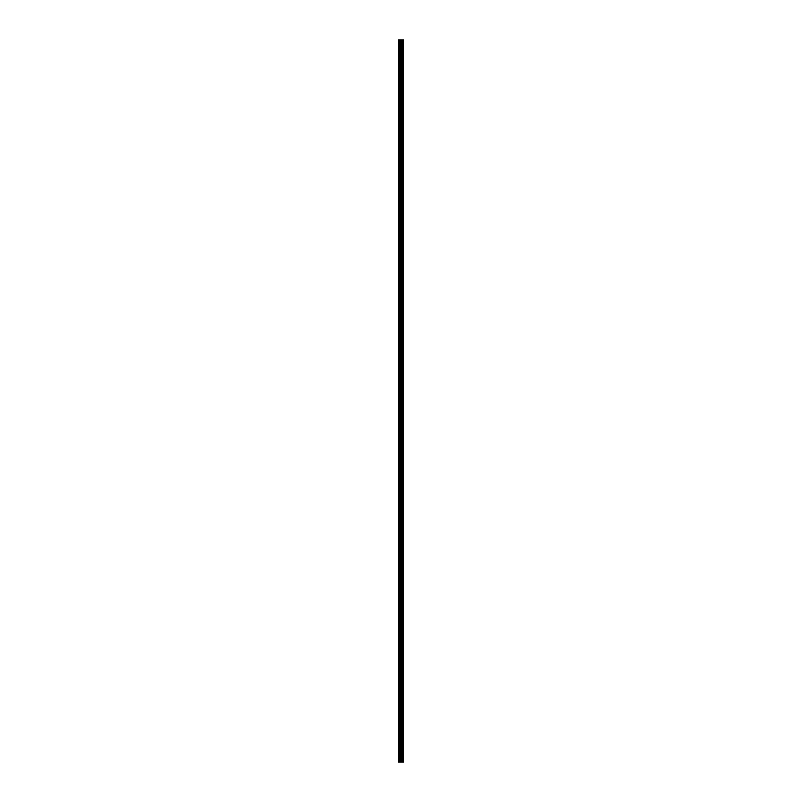 <?xml version="1.0" encoding="UTF-8"?>
<svg xmlns="http://www.w3.org/2000/svg" width="802" height="802" viewBox="0 0 802 802"><rect width="100%" height="100%" fill="white"/><g stroke="black" fill="none" stroke-linecap="round" stroke-linejoin="round"><path stroke-width="0.6" stroke-dasharray="4.01 3.01" d="M398.434 52.07L398.434 52.842L398.434 52.07M401.752 52.07L401.752 53.353L401.752 52.07M403.566 52.07L403.566 53.353L403.566 52.07M398.434 72.601L398.434 71.829L398.434 72.601M401.752 72.601L401.752 73.884L401.752 72.601M403.566 72.601L403.566 73.884L403.566 72.601M398.434 93.122L398.434 93.894L398.434 93.122M401.752 93.122L401.752 94.405L401.752 93.122M403.566 93.122L403.566 94.405L403.566 93.122M398.434 113.643L398.434 114.415L398.434 113.643M401.752 113.643L401.752 114.927L401.752 113.643M403.566 113.643L403.566 114.927L403.566 113.643M398.434 134.175L398.434 134.947L398.434 134.175M401.752 134.175L401.752 135.458L401.752 134.175M403.566 134.175L403.566 135.458L403.566 134.175M398.434 154.696L398.434 155.468L398.434 154.696M401.752 154.696L401.752 155.979L401.752 154.696M403.566 154.696L403.566 155.979L403.566 154.696M398.434 175.227L398.434 174.455L398.434 175.227M401.752 175.227L401.752 176.51L401.752 175.227M403.566 175.227L403.566 176.51L403.566 175.227M398.434 195.748L398.434 196.52L398.434 195.748M401.752 195.748L401.752 197.031L401.752 195.748M403.566 195.748L403.566 197.031L403.566 195.748M398.434 216.269L398.434 217.041L398.434 216.269M401.752 216.269L401.752 217.553L401.752 216.269M403.566 216.269L403.566 217.553L403.566 216.269M398.434 236.801L398.434 236.029L398.434 236.801M401.752 236.801L401.752 238.084L401.752 236.801M403.566 236.801L403.566 238.084L403.566 236.801M398.434 257.322L398.434 256.55L398.434 257.322M401.752 257.322L401.752 256.038L401.752 257.322M403.566 257.322L403.566 256.038L403.566 257.322M398.434 277.853L398.434 277.081L398.434 277.853M401.752 277.853L401.752 276.57L401.752 277.853M403.566 277.853L403.566 276.57L403.566 277.853M398.434 298.374L398.434 299.146L398.434 298.374M401.752 298.374L401.752 299.657L401.752 298.374M403.566 298.374L403.566 299.657L403.566 298.374M398.434 318.895L398.434 319.667L398.434 318.895M401.752 318.895L401.752 317.612L401.752 318.895M403.566 318.895L403.566 317.612L403.566 318.895M398.434 339.426L398.434 340.198L398.434 339.426M401.752 339.426L401.752 340.71L401.752 339.426M403.566 339.426L403.566 340.71L403.566 339.426M398.434 359.948L398.434 359.176L398.434 359.948M401.752 359.948L401.752 358.664L401.752 359.948M403.566 359.948L403.566 358.664L403.566 359.948M398.434 380.479L398.434 379.707L398.434 380.479M401.752 380.479L401.752 381.762L401.752 380.479M403.566 380.479L403.566 381.762L403.566 380.479M398.434 401L398.434 401.772L398.434 401M401.752 401L401.752 402.283L401.752 401M403.566 401L403.566 402.283L403.566 401M398.434 421.521L398.434 422.293L398.434 421.521M401.752 421.521L401.752 420.238L401.752 421.521M403.566 421.521L403.566 420.238L403.566 421.521M398.434 442.052L398.434 442.824L398.434 442.052M401.752 442.052L401.752 443.336L401.752 442.052M403.566 442.052L403.566 443.336L403.566 442.052M398.434 462.574L398.434 461.802L398.434 462.574M401.752 462.574L401.752 461.29L401.752 462.574M403.566 462.574L403.566 461.29L403.566 462.574M398.434 483.105L398.434 482.333L398.434 483.105M401.752 483.105L401.752 484.388L401.752 483.105M403.566 483.105L403.566 484.388L403.566 483.105M398.434 503.626L398.434 504.398L398.434 503.626M401.752 503.626L401.752 502.343L401.752 503.626M403.566 503.626L403.566 502.343L403.566 503.626M398.434 524.147L398.434 524.919L398.434 524.147M401.752 524.147L401.752 522.864L401.752 524.147M403.566 524.147L403.566 522.864L403.566 524.147M398.434 544.678L398.434 543.906L398.434 544.678M401.752 544.678L401.752 543.395L401.752 544.678M403.566 544.678L403.566 543.395L403.566 544.678M398.434 565.199L398.434 565.971L398.434 565.199M401.752 565.199L401.752 566.483L401.752 565.199M403.566 565.199L403.566 566.483L403.566 565.199M398.434 585.731L398.434 584.959L398.434 585.731M401.752 585.731L401.752 587.014L401.752 585.731M403.566 585.731L403.566 587.014L403.566 585.731M398.434 606.252L398.434 607.024L398.434 606.252M401.752 606.252L401.752 607.535L401.752 606.252M403.566 606.252L403.566 607.535L403.566 606.252M398.434 626.773L398.434 627.545L398.434 626.773M401.752 626.773L401.752 625.49L401.752 626.773M403.566 626.773L403.566 625.49L403.566 626.773M398.434 647.304L398.434 646.532L398.434 647.304M401.752 647.304L401.752 646.021L401.752 647.304M403.566 647.304L403.566 646.021L403.566 647.304M398.434 667.825L398.434 668.597L398.434 667.825M401.752 667.825L401.752 669.109L401.752 667.825M403.566 667.825L403.566 669.109L403.566 667.825M398.434 688.357L398.434 687.585L398.434 688.357M401.752 688.357L401.752 687.073L401.752 688.357M403.566 688.357L403.566 687.073L403.566 688.357M398.434 708.878L398.434 709.65L398.434 708.878M401.752 708.878L401.752 710.161L401.752 708.878M403.566 708.878L403.566 710.161L403.566 708.878M398.434 729.399L398.434 730.171L398.434 729.399M401.752 729.399L401.752 728.116L401.752 729.399M403.566 729.399L403.566 728.116L403.566 729.399M398.434 749.93L398.434 749.158L398.434 749.93M401.752 749.93L401.752 751.213L401.752 749.93M403.566 749.93L403.566 751.213L403.566 749.93M403.396 749.93L403.396 751.213L403.396 749.93M403.396 729.399L403.396 728.116L403.396 729.399M403.396 708.878L403.396 710.161L403.396 708.878M403.396 688.357L403.396 687.073L403.396 688.357M403.396 667.825L403.396 669.109L403.396 667.825M403.396 647.304L403.396 646.021L403.396 647.304M403.396 626.773L403.396 625.49L403.396 626.773M403.396 606.252L403.396 607.535L403.396 606.252M403.396 585.731L403.396 587.014L403.396 585.731M403.396 565.199L403.396 566.483L403.396 565.199M403.396 544.678L403.396 543.395L403.396 544.678M403.396 524.147L403.396 522.864L403.396 524.147M403.396 503.626L403.396 502.343L403.396 503.626M403.396 483.105L403.396 484.388L403.396 483.105M403.396 462.574L403.396 461.29L403.396 462.574M403.396 442.052L403.396 443.336L403.396 442.052M403.396 421.521L403.396 420.238L403.396 421.521M403.396 401L403.396 402.283L403.396 401M403.396 380.479L403.396 381.762L403.396 380.479M403.396 359.948L403.396 358.664L403.396 359.948M403.396 339.426L403.396 340.71L403.396 339.426M403.396 318.895L403.396 317.612L403.396 318.895M403.396 298.374L403.396 299.657L403.396 298.374M403.396 277.853L403.396 276.57L403.396 277.853M403.396 257.322L403.396 256.038L403.396 257.322M403.396 236.801L403.396 238.084L403.396 236.801M403.396 216.269L403.396 217.553L403.396 216.269M403.396 195.748L403.396 197.031L403.396 195.748M403.396 175.227L403.396 176.51L403.396 175.227M403.396 154.696L403.396 155.979L403.396 154.696M403.396 134.175L403.396 135.458L403.396 134.175M403.396 113.643L403.396 114.927L403.396 113.643M403.396 93.122L403.396 94.405L403.396 93.122M403.396 72.601L403.396 73.884L403.396 72.601M403.396 52.07L403.396 53.353L403.396 52.07M403.316 761.9L400.499 761.9L401.501 761.9L401.341 40.1L403.566 40.1L403.566 761.9L403.316 40.1M400.499 761.9L401.391 761.9L400.499 761.9M401.341 761.9L398.434 761.9L398.434 40.1L401.341 40.1M398.594 761.9L398.594 40.1L398.594 761.9M398.434 761.9L398.434 40.1L398.434 761.9M398.845 761.9L398.845 40.1M399.556 761.9L399.556 40.1M400.539 761.9L400.539 40.1M400.779 761.9L400.779 40.1M401.591 761.9L401.591 40.1M402.033 761.9L402.033 40.1M402.704 761.9L402.704 40.1M402.794 761.9L402.794 40.1M399.917 761.9L399.917 40.1M401.1 761.9L401.1 40.1M401.451 761.9L401.451 40.1M402.133 761.9L402.133 40.1M403.396 761.9L403.396 40.1M398.434 52.842L401.752 52.842L398.434 52.842M398.434 73.363L401.752 73.363L398.434 73.363M398.434 93.894L401.752 93.894L398.434 93.894M398.434 114.415L401.752 114.415L398.434 114.415M398.434 134.947L401.752 134.947L398.434 134.947M398.434 155.468L401.752 155.468L398.434 155.468M398.434 175.989L401.752 175.989L398.434 175.989M398.434 196.52L401.752 196.52L398.434 196.52M398.434 217.041L401.752 217.041L398.434 217.041M398.434 237.572L401.752 237.572L398.434 237.572M398.434 258.094L401.752 258.094L398.434 258.094M398.434 278.615L401.752 278.615L398.434 278.615M398.434 299.146L401.752 299.146L398.434 299.146M398.434 319.667L401.752 319.667L398.434 319.667M398.434 340.198L401.752 340.198L398.434 340.198M398.434 360.72L401.752 360.72L398.434 360.72M398.434 381.241L401.752 381.241L398.434 381.241M398.434 401.772L401.752 401.772L398.434 401.772M398.434 422.293L401.752 422.293L398.434 422.293M398.434 442.824L401.752 442.824L398.434 442.824M398.434 463.345L401.752 463.345L398.434 463.345M398.434 483.867L401.752 483.867L398.434 483.867M398.434 504.398L401.752 504.398L398.434 504.398M398.434 524.919L401.752 524.919L398.434 524.919M398.434 545.45L401.752 545.45L398.434 545.45M398.434 565.971L401.752 565.971L398.434 565.971M398.434 586.493L401.752 586.493L398.434 586.493M398.434 607.024L401.752 607.024L398.434 607.024M398.434 627.545L401.752 627.545L398.434 627.545M398.434 648.066L401.752 648.066L398.434 648.066M398.434 668.597L401.752 668.597L398.434 668.597M398.434 689.118L401.752 689.118L398.434 689.118M398.434 709.65L401.752 709.65L398.434 709.65M398.434 730.171L401.752 730.171L398.434 730.171M398.434 750.692L401.752 750.692L398.434 750.692M401.752 751.213L403.396 751.213L401.752 751.213M401.752 730.682L403.396 730.682L401.752 730.682M401.752 710.161L403.396 710.161L401.752 710.161M401.752 689.63L403.396 689.63L401.752 689.63M401.752 669.109L403.396 669.109L401.752 669.109M401.752 648.587L403.396 648.587L401.752 648.587M401.752 628.056L403.396 628.056L401.752 628.056M401.752 607.535L403.396 607.535L401.752 607.535M401.752 587.014L403.396 587.014L401.752 587.014M401.752 566.483L403.396 566.483L401.752 566.483M401.752 545.962L403.396 545.962L401.752 545.962M401.752 525.43L403.396 525.43L401.752 525.43M401.752 504.909L403.396 504.909L401.752 504.909M401.752 484.388L403.396 484.388L401.752 484.388M401.752 463.857L403.396 463.857L401.752 463.857M401.752 443.336L403.396 443.336L401.752 443.336M401.752 422.804L403.396 422.804L401.752 422.804M401.752 402.283L403.396 402.283L401.752 402.283M401.752 381.762L403.396 381.762L401.752 381.762M401.752 361.231L403.396 361.231L401.752 361.231M401.752 340.71L403.396 340.71L401.752 340.71M401.752 320.178L403.396 320.178L401.752 320.178M401.752 299.657L403.396 299.657L401.752 299.657M401.752 279.136L403.396 279.136L401.752 279.136M401.752 258.605L403.396 258.605L401.752 258.605M401.752 238.084L403.396 238.084L401.752 238.084M401.752 217.553L403.396 217.553L401.752 217.553M401.752 197.031L403.396 197.031L401.752 197.031M401.752 176.51L403.396 176.51L401.752 176.51M401.752 155.979L403.396 155.979L401.752 155.979M401.752 135.458L403.396 135.458L401.752 135.458M401.752 114.927L403.396 114.927L401.752 114.927M401.752 94.405L403.396 94.405L401.752 94.405M401.752 73.884L403.396 73.884L401.752 73.884M401.752 53.353L403.396 53.353L401.752 53.353M401.752 50.787L403.396 50.787L401.752 50.787M401.752 71.318L403.396 71.318L401.752 71.318M401.752 91.839L403.396 91.839L401.752 91.839M401.752 112.37L403.396 112.37L401.752 112.37M401.752 132.891L403.396 132.891L401.752 132.891M401.752 153.413L403.396 153.413L401.752 153.413M401.752 173.944L403.396 173.944L401.752 173.944M401.752 194.465L403.396 194.465L401.752 194.465M401.752 214.986L403.396 214.986L401.752 214.986M401.752 235.517L403.396 235.517L401.752 235.517M401.752 256.038L403.396 256.038L401.752 256.038M401.752 276.57L403.396 276.57L401.752 276.57M401.752 297.091L403.396 297.091L401.752 297.091M401.752 317.612L403.396 317.612L401.752 317.612M401.752 338.143L403.396 338.143L401.752 338.143M401.752 358.664L403.396 358.664L401.752 358.664M401.752 379.196L403.396 379.196L401.752 379.196M401.752 399.717L403.396 399.717L401.752 399.717M401.752 420.238L403.396 420.238L401.752 420.238M401.752 440.769L403.396 440.769L401.752 440.769M401.752 461.29L403.396 461.29L401.752 461.29M401.752 481.822L403.396 481.822L401.752 481.822M401.752 502.343L403.396 502.343L401.752 502.343M401.752 522.864L403.396 522.864L401.752 522.864M401.752 543.395L403.396 543.395L401.752 543.395M401.752 563.916L403.396 563.916L401.752 563.916M401.752 584.447L403.396 584.447L401.752 584.447M401.752 604.969L403.396 604.969L401.752 604.969M401.752 625.49L403.396 625.49L401.752 625.49M401.752 646.021L403.396 646.021L401.752 646.021M401.752 666.542L403.396 666.542L401.752 666.542M401.752 687.073L403.396 687.073L401.752 687.073M401.752 707.595L403.396 707.595L401.752 707.595M401.752 728.116L403.396 728.116L401.752 728.116M401.752 748.647L403.396 748.647L401.752 748.647M398.434 749.158L401.752 749.158L398.434 749.158M398.434 728.637L401.752 728.637L398.434 728.637M398.434 708.106L401.752 708.106L398.434 708.106M398.434 687.585L401.752 687.585L398.434 687.585M398.434 667.053L401.752 667.053L398.434 667.053M398.434 646.532L401.752 646.532L398.434 646.532M398.434 626.011L401.752 626.011L398.434 626.011M398.434 605.48L401.752 605.48L398.434 605.48M398.434 584.959L401.752 584.959L398.434 584.959M398.434 564.428L401.752 564.428L398.434 564.428M398.434 543.906L401.752 543.906L398.434 543.906M398.434 523.385L401.752 523.385L398.434 523.385M398.434 502.854L401.752 502.854L398.434 502.854M398.434 482.333L401.752 482.333L398.434 482.333M398.434 461.802L401.752 461.802L398.434 461.802M398.434 441.28L401.752 441.28L398.434 441.28M398.434 420.759L401.752 420.759L398.434 420.759M398.434 400.228L401.752 400.228L398.434 400.228M398.434 379.707L401.752 379.707L398.434 379.707M398.434 359.176L401.752 359.176L398.434 359.176M398.434 338.655L401.752 338.655L398.434 338.655M398.434 318.133L401.752 318.133L398.434 318.133M398.434 297.602L401.752 297.602L398.434 297.602M398.434 277.081L401.752 277.081L398.434 277.081M398.434 256.55L401.752 256.55L398.434 256.55M398.434 236.029L401.752 236.029L398.434 236.029M398.434 215.507L401.752 215.507L398.434 215.507M398.434 194.976L401.752 194.976L398.434 194.976M398.434 174.455L401.752 174.455L398.434 174.455M398.434 153.934L401.752 153.934L398.434 153.934M398.434 133.403L401.752 133.403L398.434 133.403M398.434 112.881L401.752 112.881L398.434 112.881M398.434 92.35L401.752 92.35L398.434 92.35M398.434 71.829L401.752 71.829L398.434 71.829M398.434 51.308L401.752 51.308L398.434 51.308"/><path stroke-width="1.2" d="M400.539 761.9L403.566 761.9L403.566 40.1L398.434 40.1L398.434 761.9L400.539 761.9L400.539 40.1M403.316 761.9L403.316 40.1M402.794 761.9L402.794 40.1M402.704 761.9L402.704 40.1M402.033 761.9L402.033 40.1M401.591 761.9L401.591 40.1M401.341 761.9L401.341 40.1M400.779 761.9L400.779 40.1M399.556 761.9L399.556 40.1M398.845 761.9L398.845 40.1M403.396 761.9L403.396 40.1M402.133 761.9L402.133 40.1M401.451 761.9L401.451 40.1M401.1 761.9L401.1 40.1M399.917 761.9L399.917 40.1"/></g></svg>
